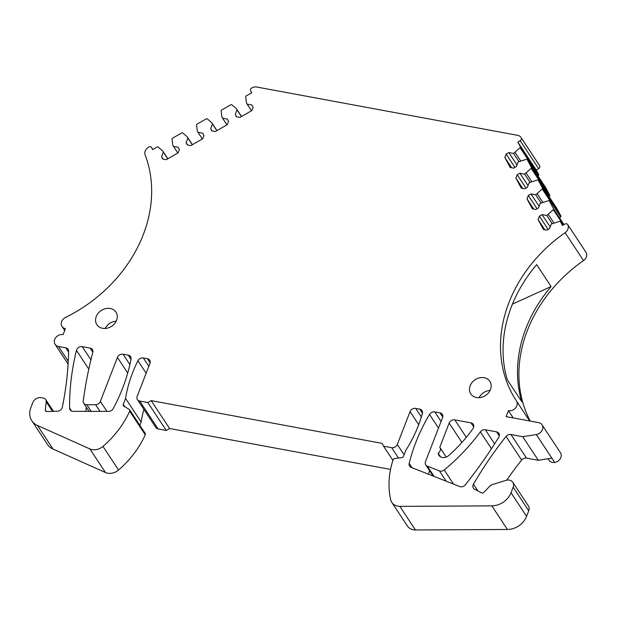 <?xml version="1.0" encoding="UTF-8"?>
<svg xmlns="http://www.w3.org/2000/svg" width="617" height="617" viewBox="0 0 617 617"><rect width="100%" height="100%" fill="white"/><g stroke="black" fill="none" stroke-linecap="round" stroke-linejoin="round"><path stroke-width="0.93" d="M551.112 286.527A137.568 113.736 146.6 0 0 519.252 391.294A137.568 113.736 146.6 0 0 521.789 401.744L507.351 379.864A137.568 113.736 146.6 0 1 504.806 369.406A137.568 113.736 146.6 0 1 536.674 264.639L551.112 286.527L512.434 304.119M530.265 421.087A137.568 113.736 146.6 0 1 583.52 260.582A6.856 5.669 146.6 0 0 586.15 252.546A2.283 1.89 146.6 0 0 586.065 252.407A2.283 1.89 146.6 0 0 585.973 252.268M542.042 424.804L560.452 452.701A6.856 5.669 146.6 0 1 554.706 462.442L551.868 458.153L538.302 460.29L522.722 436.689L536.296 434.545A6.856 5.669 146.6 0 0 542.042 424.804A6.856 5.669 146.6 0 0 538.633 422.637L506.117 416.614L508.423 410.667A6.856 5.669 146.6 0 0 515.642 407.845A6.856 5.669 146.6 0 0 516.452 400.95A137.568 113.736 146.6 0 1 565.11 232.686L583.52 260.582M511.616 167.747L504.837 157.474L510.197 167.485L513.645 168.117L516.321 166.59L518.11 161.963L526.34 159.317A0.918 0.756 146.6 0 1 527.226 159.633L531.368 167.377A0.918 0.756 146.6 0 1 531.16 168.325L524.635 174.133L519.892 173.254L517.216 174.788L515.912 178.151L521.272 188.162L524.72 188.802L527.396 187.267L529.185 182.64L537.415 179.994A0.918 0.756 146.6 0 1 538.302 180.318L542.443 188.054A0.918 0.756 146.6 0 1 542.235 189.003L535.71 194.818L530.967 193.939L528.291 195.473L526.987 198.836L532.348 208.839L535.795 209.479L538.471 207.944L540.268 203.317L548.49 200.679A0.918 0.756 146.6 0 1 549.377 200.995L553.518 208.731A0.918 0.756 146.6 0 1 553.31 209.68L546.785 215.495L542.042 214.616L539.374 216.151L538.063 219.513L543.423 229.516L546.87 230.156L549.546 228.622L551.343 224.002L559.565 221.356A0.918 0.756 146.6 0 1 560.452 221.673L562.48 225.46L564.856 224.102A2.283 1.89 146.6 0 1 567.655 224.511A2.283 1.89 146.6 0 1 567.74 224.65A6.856 5.669 146.6 0 1 565.11 232.686M504.837 157.474L506.141 154.111L508.817 152.576L513.56 153.456L520.085 147.64A0.918 0.756 146.6 0 0 520.293 146.692L517.817 142.08L520.193 140.715L538.602 168.611L536.227 169.976L517.817 142.08M236.766 116.86L235.239 114.554L236.442 116.806L239.897 117.438L251.775 110.628L253.086 107.265L251.875 105.013L247.132 104.134L246.422 102.8L245.689 96.846A0.918 0.756 146.6 0 1 246.198 95.951L251.682 92.805L250.61 90.807A2.283 1.89 146.6 0 1 251.667 88.023A6.856 5.669 146.6 0 1 256.741 87.028L517.624 135.324A6.856 5.669 146.6 0 1 521.033 137.491A6.856 5.669 146.6 0 1 521.296 137.938A2.283 1.89 146.6 0 1 520.193 140.715M235.239 114.554L237.036 109.926L236.319 108.592L231.83 104.797A0.918 0.756 146.6 0 0 230.827 104.767L221.634 110.034A0.918 0.756 146.6 0 0 221.133 110.929L221.858 116.883L222.575 118.217L227.318 119.096L228.521 121.348L227.218 124.711L215.333 131.521L211.886 130.889L210.682 128.637L212.472 124.009L211.762 122.675L207.266 118.88A0.918 0.756 146.6 0 0 206.263 118.85L197.078 124.117A0.918 0.756 146.6 0 0 196.568 125.012L197.301 130.966L198.018 132.3L202.754 133.179L203.965 135.431L202.661 138.794L190.776 145.604L187.329 144.964L186.118 142.72L187.915 138.092L187.198 136.758L182.709 132.964A0.918 0.756 146.6 0 0 181.707 132.933L172.521 138.2A0.918 0.756 146.6 0 0 172.012 139.095L172.745 145.049L173.454 146.383L178.197 147.262L179.4 149.507L178.097 152.877L166.212 159.687L162.765 159.047L161.561 156.795L163.358 152.175L162.641 150.841L158.145 147.039A0.918 0.756 146.6 0 0 157.15 147.016L152.654 149.592L151.581 147.594L152.831 149.491M46.244 411.47L45.311 410.043A1.828 1.512 146.6 0 0 46.792 411.539L57.435 411.215A4.574 3.779 146.6 0 0 62.317 407.251A365.626 302.299 146.6 0 0 68.618 351.189A4.574 3.779 146.6 0 0 68.086 349.299A4.574 3.779 146.6 0 0 65.811 347.849L58.499 346.499A6.856 5.669 146.6 0 1 55.083 344.325A6.856 5.669 146.6 0 1 55.885 337.43A6.856 5.669 146.6 0 1 63.111 334.607L65.417 328.66A6.856 5.669 146.6 0 1 62.001 326.486A6.856 5.669 146.6 0 1 65.502 317.462A137.568 113.736 146.6 0 0 145.149 154.944A6.856 5.669 146.6 0 1 148.766 147.023A2.283 1.89 146.6 0 1 151.504 147.471A2.283 1.89 146.6 0 1 151.581 147.594M45.311 410.043L46.198 401.76L52.538 411.362M124.788 406.703L123.253 404.382A1.828 1.512 146.6 0 0 123.762 406.079L129.208 409.403A1.828 1.512 146.6 0 1 129.67 411.184A91.409 75.575 146.6 0 1 102.977 446.407A11.885 9.826 146.6 0 1 89.858 448.906L37.475 425.46A18.279 15.117 146.6 0 1 31.845 420.748A18.279 15.117 146.6 0 1 30.85 407.667L32.848 402.515A6.856 5.669 146.6 0 1 41.254 397.695L43.414 398.096A4.574 3.779 146.6 0 1 45.689 399.546A4.574 3.779 146.6 0 1 46.198 401.76M123.253 404.382L125.56 398.435A137.113 113.358 146.6 0 1 137.93 360.768A4.574 3.779 146.6 0 1 143.352 357.96L147.417 358.708A4.574 3.779 146.6 0 1 149.692 360.158A4.574 3.779 146.6 0 1 149.946 363.428L137.182 396.33A4.574 3.779 146.6 0 0 137.429 399.6L155.839 427.496A4.574 3.779 146.6 0 0 158.114 428.946L139.704 401.05A4.574 3.779 146.6 0 1 137.429 399.6M404.096 454.798L397.294 444.487A4.574 3.779 146.6 0 1 391.687 447.695L383.566 446.191L382.046 443.361L151.196 400.626L147.833 402.554L139.704 401.05M397.294 444.487L410.058 411.578A4.574 3.779 146.6 0 1 415.657 408.369L419.722 409.125A4.574 3.779 146.6 0 1 421.997 410.567A4.574 3.779 146.6 0 1 422.383 413.429A137.113 113.358 146.6 0 1 405.832 450.317L403.526 456.264A1.828 1.512 146.6 0 1 401.86 457.559L394.741 458.562A1.828 1.512 146.6 0 0 393.044 459.943A91.409 75.575 146.6 0 0 390.669 499.67A11.885 9.826 146.6 0 0 391.834 502.423L407.413 526.031A11.885 9.826 146.6 0 0 415.434 529.972L399.862 506.372A11.885 9.826 146.6 0 1 391.834 502.423M522.722 436.689L510.938 434.507A4.574 3.779 146.6 0 0 506.063 436.466A365.626 302.299 146.6 0 0 473.424 484.214A4.574 3.779 146.6 0 0 473.355 488.14A4.574 3.779 146.6 0 0 474.596 489.235L481.653 492.86A1.828 1.512 146.6 0 0 483.898 492.358L489.366 486.597A6.856 5.669 146.6 0 1 492.867 484.414L506.009 480.342A6.856 5.669 146.6 0 1 512.781 482.278L528.36 505.878A6.856 5.669 146.6 0 1 528.738 510.783L526.579 516.336L511.007 492.736A18.279 15.117 146.6 0 1 491.834 505.863L399.862 506.372M511.007 492.736L513.159 487.183L528.738 510.783M512.781 482.278A6.856 5.669 146.6 0 1 513.159 487.183M106.926 411.369L100.363 401.412L117.431 357.405A4.574 3.779 146.6 0 1 123.03 354.197L128.297 355.168A4.574 3.779 146.6 0 1 130.58 356.618A4.574 3.779 146.6 0 1 131.035 359.163A182.817 151.15 146.6 0 1 113.204 408.601A4.574 3.779 146.6 0 1 108.615 411.369L73.184 411.346A4.574 3.779 146.6 0 1 70.13 409.827A4.574 3.779 146.6 0 1 69.598 408.045A274.218 226.724 146.6 0 1 76.462 350.379A4.574 3.779 146.6 0 1 82.231 346.646L90.113 348.104A4.574 3.779 146.6 0 1 92.388 349.546A4.574 3.779 146.6 0 1 92.789 352.346A457.035 377.874 146.6 0 0 83.241 400.95A4.574 3.779 146.6 0 0 83.735 403.263L89.079 411.354M100.363 401.412A4.574 3.779 146.6 0 1 95.581 404.698L86.843 404.775A4.574 3.779 146.6 0 1 83.735 403.263M429.517 414.423A182.817 151.15 146.6 0 0 409.179 463.39A4.574 3.779 146.6 0 0 409.595 466.136A4.574 3.779 146.6 0 0 411.153 467.377L459.773 486.551A4.574 3.779 146.6 0 0 465.372 484.792A457.035 377.874 146.6 0 0 498.737 437.337A4.574 3.779 146.6 0 0 498.868 433.296A4.574 3.779 146.6 0 0 496.592 431.854L485.332 429.764A4.574 3.779 146.6 0 0 480.342 431.877A182.817 151.15 146.6 0 1 444.201 469.953A4.574 3.779 146.6 0 1 439.389 470.902L427.303 466.12A4.574 3.779 146.6 0 1 425.753 464.879A4.574 3.779 146.6 0 1 425.499 461.609L442.566 417.601A4.574 3.779 146.6 0 0 442.32 414.331A4.574 3.779 146.6 0 0 440.044 412.881L434.777 411.909A4.574 3.779 146.6 0 0 429.517 414.423L438.517 428.059M438.155 453.148A4.574 3.779 146.6 0 0 439.929 447.456A4.574 3.779 146.6 0 0 439.782 447.256L449.161 423.069A4.574 3.779 146.6 0 1 454.76 419.861L471.018 422.869A4.574 3.779 146.6 0 1 473.301 424.311A4.574 3.779 146.6 0 1 472.984 428.614A137.113 113.358 146.6 0 1 448.69 455.577A6.856 5.669 146.6 0 1 438.926 455.331A6.856 5.669 146.6 0 1 438.155 453.148L440.623 456.896M116.582 320.285A11.422 9.448 146.6 0 1 107.173 328.19A11.422 9.448 146.6 0 1 96.884 324.696A11.422 9.448 146.6 0 1 96.26 316.521A11.422 9.448 146.6 0 1 105.677 308.608A11.422 9.448 146.6 0 1 115.957 312.109A11.422 9.448 146.6 0 1 116.582 320.285M490.492 389.504A11.422 9.448 146.6 0 1 481.083 397.417A11.422 9.448 146.6 0 1 470.794 393.916A11.422 9.448 146.6 0 1 470.177 385.741A11.422 9.448 146.6 0 1 479.586 377.828A11.422 9.448 146.6 0 1 489.867 381.329A11.422 9.448 146.6 0 1 490.492 389.504M508.423 410.667L513.213 417.933M521.033 137.491L539.443 165.387A6.856 5.669 146.6 0 1 539.705 165.834A2.283 1.89 146.6 0 1 538.602 168.611M538.024 175.999L538.494 175.536A0.918 0.756 146.6 0 0 538.703 174.588L536.227 169.976M545.567 187.437A0.918 0.756 146.6 0 1 545.629 187.529L527.226 159.633M549.099 196.684L549.57 196.214A0.918 0.756 146.6 0 0 549.778 195.273L545.629 187.529M556.642 208.114A0.918 0.756 146.6 0 1 556.711 208.214L538.302 180.318M560.182 217.361L560.645 216.899A0.918 0.756 146.6 0 0 560.853 215.95L556.711 208.214M554.698 462.442A6.856 5.669 146.6 0 1 549.007 460.251L548.019 458.755M567.74 224.65L586.15 252.546M531.677 181.498L526.216 173.23M529.957 182.2L524.635 174.133M528.036 185.601L519.892 173.254M525.985 188.077L517.216 174.788M522.692 188.424L515.912 178.151M542.752 202.175L537.291 193.908M541.032 202.877L535.71 194.818M539.119 206.286L530.967 193.939M537.06 208.754L528.291 195.473M533.767 209.101L526.987 198.836M553.827 222.853L548.374 214.585M552.107 223.562L546.785 215.495M550.194 226.963L542.042 214.616M548.135 229.431L539.374 216.151M544.842 229.779L538.063 219.513M538.302 460.29L526.517 458.107L510.938 434.507M506.657 480.165A365.626 302.299 146.6 0 1 521.635 460.066A4.574 3.779 146.6 0 1 526.517 458.107M526.579 516.336A18.279 15.117 146.6 0 1 507.413 529.471L415.434 529.972M392.906 460.359L383.566 446.191M390.546 469.421L169.606 428.522L151.196 400.626M169.606 428.522L166.243 430.45L147.833 402.554M166.243 430.45L158.114 428.946M125.56 398.435L141.139 422.036A137.113 113.358 146.6 0 1 143.877 409.372M139.866 425.329L141.139 422.036M129.609 409.788L145.188 433.396A1.828 1.512 146.6 0 1 145.25 434.792A91.409 75.575 146.6 0 1 145.165 434.985A91.409 75.575 146.6 0 1 118.549 470.015A11.885 9.826 146.6 0 1 118.541 470.023A11.885 9.826 146.6 0 1 105.592 472.576A11.885 9.826 146.6 0 1 105.438 472.514L53.054 449.068A18.279 15.117 146.6 0 1 47.424 444.348L31.845 420.748M167.863 158.746L162.641 150.841M167.739 158.816L163.358 152.175M163.089 159.109L161.561 156.795M177.843 153.024L173.454 146.383M192.419 144.663L187.198 136.758M192.296 144.733L187.915 138.092M187.645 145.026L186.118 142.72M202.399 138.941L198.018 132.3M216.976 130.58L211.762 122.675M216.86 130.65L212.472 124.009M212.202 130.943L210.682 128.637M226.956 124.858L222.575 118.217M241.54 116.497L236.319 108.592M241.417 116.567L237.036 109.926M251.52 110.775L247.132 104.134M520.601 160.813L515.141 152.546M518.882 161.523L513.56 153.456M516.961 164.924L508.817 152.576M514.91 167.392L506.141 154.111M85.91 411.354A274.218 226.724 146.6 0 1 86.295 407.135M428.453 474.203A182.817 151.15 146.6 0 1 429.633 470.763M105.16 328.475A11.422 9.448 146.6 0 1 116.173 321.202M490.091 390.43A11.422 9.448 -33.4 0 0 479.077 397.695M516.452 400.95L529.671 420.979M549.778 195.273L531.368 167.377M549.57 196.214L531.16 168.325M560.853 215.95L542.443 188.054M560.645 216.899L542.235 189.003M563.992 224.596L553.518 208.731M563.383 224.943L553.31 209.68M536.296 434.545L554.706 462.442M506.063 436.466L521.635 460.066M473.424 484.214L477.836 490.901M491.834 505.863L507.413 529.471M419.722 409.125L422.437 413.228M421.342 416.984L415.657 408.369M410.058 411.578L418.704 424.689M391.687 447.695L398.505 458.03M147.417 358.708L150.132 362.819M148.836 366.274L143.352 357.96M137.93 360.768L146.144 373.216M129.67 411.184L145.25 434.792M102.977 446.407L118.549 470.015M89.858 448.906L105.438 472.514M53.054 449.068L37.475 425.46M65.811 347.849L68.603 352.076M68.256 361.284L58.499 346.499M521.296 137.938L539.705 165.834M538.703 174.588L520.293 146.692M538.494 175.536L520.085 147.64M128.297 355.168L131.012 359.287M129.886 364.585L123.03 354.197M117.431 357.405L127.719 373.007M95.581 404.698L99.985 411.362M91.185 411.362L86.843 404.775M90.113 348.104L92.82 352.214M90.915 359.811L82.231 346.646M76.462 350.379L88.802 369.082M69.598 408.045L71.557 411.015M440.044 412.881L442.759 416.992M441.078 421.457L434.777 411.909M409.179 463.39L412.04 467.732M496.592 431.854L499.307 435.957M494.626 443.854L485.332 429.764M480.342 431.877L491.464 448.729M471.018 422.869L473.733 426.979M466.305 437.353L454.76 419.861M449.161 423.069L461.94 442.435M444.201 469.953L453.534 484.09M439.389 470.902L446.176 481.191M434.113 476.432L427.303 466.12M556.681 208.16L538.271 180.264M567.655 224.511L586.065 252.407M45.689 399.546L53.471 411.331M55.083 344.325L68.094 364.053M62.001 326.486L64.685 330.55M151.504 147.471L152.839 149.484M545.605 187.483L527.196 159.587M439.929 447.456L446.268 457.066M425.753 464.879L433.119 476.046"/></g></svg>
